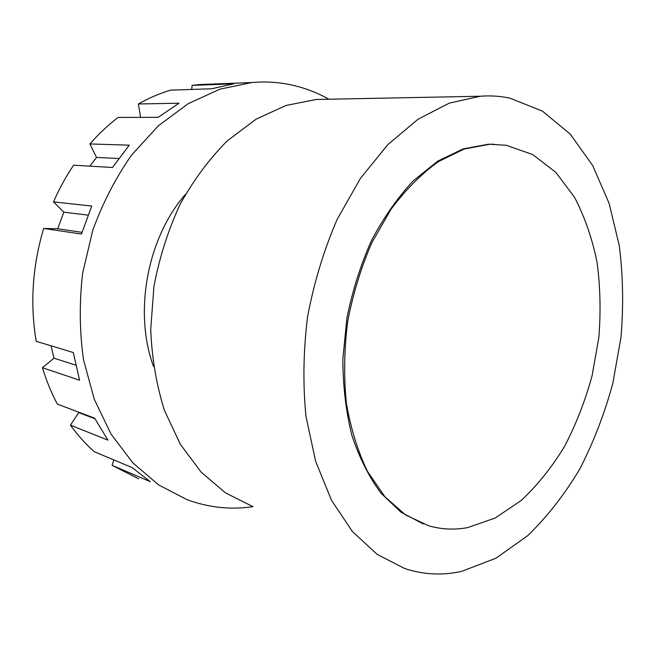 <?xml version="1.0" encoding="UTF-8"?>
<svg xmlns="http://www.w3.org/2000/svg" width="656" height="656" viewBox="0 0 656 656"><rect width="100%" height="100%" fill="white"/><g stroke="black" fill="none" stroke-linecap="round" stroke-linejoin="round"><path stroke-width="0.98" d="M253.052 506.653L252.093 506.785C230.199 509.901 208.51 507.531 187.034 499.667L158.654 484.94L132.93 462.956L111.085 434.141L94.292 399.324L83.525 359.783C79.524 331.583 79.22 302.769 82.607 273.339L92.734 230.412C102.771 202.835 115.751 177.702 131.667 154.996L158.416 125.747L188.288 103.623L219.883 89.175L251.863 82.525C264.097 81.467 276.012 82.025 287.615 84.173C302.268 86.953 316.003 91.963 328.836 99.228M219.99 84.329L199.44 84.567L192.118 85.395L191.691 89.437M192.118 85.395L233.79 83.796L211.798 88.757L170.519 90.151C159.613 93.439 148.896 98.039 138.375 103.968L140.581 117.375M138.375 103.968L178.973 103.213L158.178 117.326L118.064 117.432C108.068 125.083 98.687 133.931 89.913 143.951L96.514 157.432L89.872 166.148M89.913 143.951L129.273 145.173L112.488 167.485L73.611 165.181C65.928 176.595 59.22 188.821 53.497 201.868L63.812 212.175L57.703 228.788L43.665 228.468C32.423 266.197 29.93 303.81 36.203 341.309L73.308 352.551L79.565 380.201L42.427 367.713C46.363 380.652 51.332 392.78 57.343 404.096L94.661 418.2L107.953 440.143L70.438 425.178C77.654 435.141 85.592 443.981 94.243 451.681L132.143 467.613L150.273 481.668L112.094 465.325L138.637 478.823M51.078 345.81L53.948 358.176L42.427 367.713M78.351 412.034L78.695 412.599L70.438 425.178M113.824 459.913L112.094 465.325M43.665 228.468L81.492 234.044L91.701 206.074L53.497 201.868M185.476 194.34C147.338 237.734 133.504 312.166 153.488 366.368M78.695 412.599L94.948 418.749M53.948 358.176L75.711 365.105M57.703 228.788L82.016 232.322M63.812 212.175L87.994 215.127M96.514 157.432L118.736 158.49M461.808 571.294C442.521 575.689 423.407 574.73 404.473 568.432L377.134 554.336L352.379 531.508L331.485 500.249L315.675 461.439L305.991 416.494C302.777 384.096 303.318 350.755 307.615 316.487C314.068 282.449 323.884 250.141 337.061 219.563L360.447 178.35L387.926 144.509L418.028 119.236L449.27 103.131L480.282 96.235C490.393 95.464 500.192 96.088 509.671 98.088L542.34 111.053L570.285 134.16L592.688 165.533L609.08 203.253L619.256 245.508C623.028 275.331 623.618 305.811 621.019 336.938L612.893 383.047C604.693 413.239 593.713 441.8 579.97 468.712C564.767 494.271 547.342 516.6 527.686 535.69L495.944 558.223L461.808 571.294M493.943 144.213L488.376 144.238L463.144 148.896L437.7 161.155L413.149 180.925C397.577 197.645 383.694 217.505 371.509 240.498C360.636 264.901 352.436 290.772 346.909 318.111L342.842 359.135C342.957 386.253 345.991 411.73 351.936 435.559C359.414 457.921 369.107 477.142 381.029 493.238L401.037 512.229L423.341 524.005M328.566 99.228L316.282 99.474L286.016 105.46L255.938 119.269L227.353 140.794C209.428 158.777 193.676 179.965 180.097 204.352C168.141 230.182 159.424 257.505 153.947 286.319L150.716 329.55C151.905 358.135 156.464 385.056 164.41 410.303L180.302 444.227L201.039 472.025L225.484 492.886L252.437 506.399M506.252 145.296L532.803 154.586L555.804 172.348L574.476 197.185C584.644 216.701 592.163 238.341 597.009 262.097C600.306 286.615 600.912 311.756 598.821 337.528L592.106 375.691C585.267 400.677 576.107 424.211 564.627 446.293C551.95 467.17 537.494 485.21 521.266 500.421L495.239 518.01L467.539 527.613C454.313 530.089 441.25 529.449 428.352 525.677L405.523 514.911L384.892 496.723L367.516 471.459C357.823 451.361 350.771 428.622 346.384 403.243C343.719 376.815 344.154 349.615 347.672 321.661C352.969 293.904 361.03 267.582 371.854 242.687L391.074 209.19C405.736 189.6 421.537 173.725 438.462 161.573L464.202 149.027L489.729 144.263L506.252 145.296M199.44 84.567L251.863 82.525M480.282 96.235L316.282 99.474M488.376 144.238L489.729 144.263"/></g></svg>
